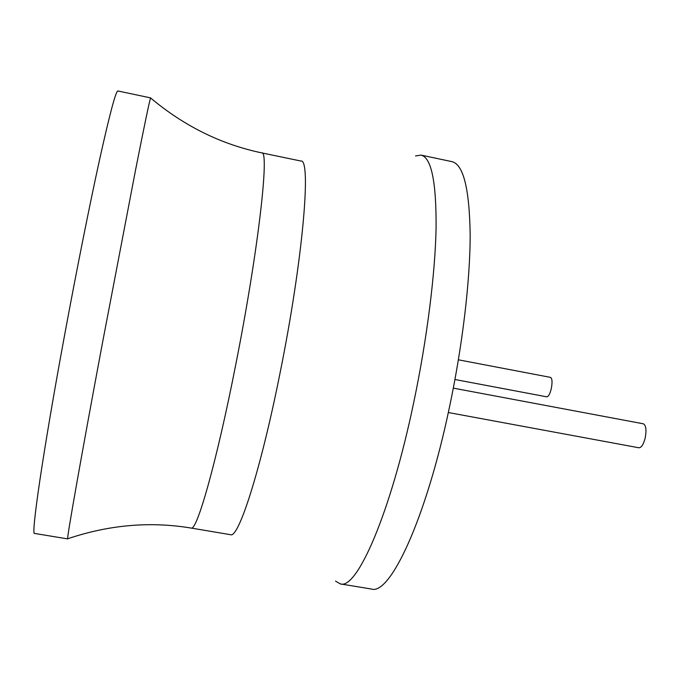 <?xml version="1.0" encoding="UTF-8"?>
<svg xmlns="http://www.w3.org/2000/svg" width="680" height="680" viewBox="0 0 680 680"><rect width="100%" height="100%" fill="white"/><g stroke="black" fill="none" stroke-linecap="round" stroke-linejoin="round"><path stroke-width="1.02" d="M415.539 155.95L421.022 155.1L451.843 161.619C463.361 164.28 469.463 188.615 470.169 234.651C470.194 280.449 462.51 345.805 449.259 408.178C425.892 519.554 389.938 595.51 371.399 589.033L340.315 583.899L335.512 581.119M421.022 155.1C431.332 157.496 436.356 181.696 436.092 227.69C435.225 273.471 427.04 338.98 413.899 401.625C390.694 513.468 356.847 590.062 340.315 583.899M67.813 538.738L67.651 538.789C66.683 538.976 81.107 456.977 102.297 343.817L135.728 169.116C144.746 123.522 149.71 99.816 150.62 97.996L150.748 98.107M67.694 538.9L34.595 533.435C30.753 536.427 42.764 453.279 64.294 336.77C76.322 271.524 89.709 204.519 99.722 158.984C109.871 113.407 115.923 90.737 117.878 90.967L150.696 97.911M458.396 359.805L550.477 377.375C552.211 378.445 552.491 382.16 551.318 388.526C549.992 393.907 548.471 396.67 546.754 396.822L454.954 379.508M453.322 388.135L643.297 423.793C646.009 425.247 646.646 429.973 645.201 437.962C643.518 444.423 641.418 447.695 638.894 447.78L448.333 412.522M261.715 152.881L300.875 161.032C311.534 158.143 303.008 259.556 280.109 372.691C260.814 469.863 238.45 538.9 230.537 534.692L191.097 528.054C196.707 531.896 216.665 462.128 235.79 364.446C258.366 250.699 269.731 149.396 261.715 152.881C221.136 144.364 184.101 126.064 150.62 97.996M191.097 528.054C150.195 521.237 109.046 524.815 67.651 538.789"/></g></svg>
